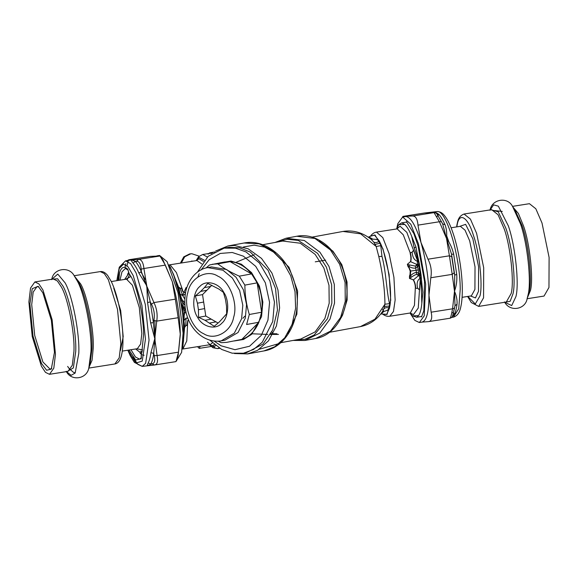 <?xml version="1.0" encoding="UTF-8"?>
<svg xmlns="http://www.w3.org/2000/svg" width="578" height="578" viewBox="0 0 578 578"><rect width="100%" height="100%" fill="white"/><g stroke="black" fill="none" stroke-linecap="round" stroke-linejoin="round"><path stroke-width="0.87" d="M181.333 262.983L184.714 256.784L190.596 253.872L191.867 253.742L199.172 256.162M180.401 263.135L183.761 256.863L189.685 253.908L191.867 253.742M191.694 261.003L192.669 261.191M190.111 261.596L193.334 261.083M200.248 346.236L199.2 348.382L197.546 346.67M243.475 353.216L246.524 352.659L263.041 344.026L272.7 329.987L277.469 310.119L275.554 288.61L268.113 270.352L250.397 252.116L239.545 247.81L228.888 247.312L224.17 248.135L235.521 248.172L245.975 251.907L259.443 263.012L269.919 280.951L274.463 302.128L272.722 321.541L262.26 342.227L253.583 349.437L243.475 353.216L232.125 353.18L221.67 349.444L209.901 340.24M197.401 272.195L208.145 256.307L224.17 248.135M197.922 276.927L199.222 273.654M200.992 270.056L209.236 259.638L220.232 253.446L232.233 252.485L243.374 256.162L255.743 266.364L265.374 282.844L269.55 302.308L267.954 320.147L261.328 335.298L249.588 346.222L234.979 349.697L221.042 345.789L214.185 341.107M219.994 262.846L231.012 261.054L241.366 264.197L251.524 272.57L259.428 286.096L262.853 302.07L261.538 316.708L251.683 334.315L243.475 339.481L234.343 340.948M206.057 267.968L209.532 264.962L224.654 261.986L230.095 261.653C238.194 262.282 245.354 266.364 251.582 273.907L257.152 282.859C261.502 292.287 262.983 302.084 261.596 312.243L258.886 322.242C255.136 331.05 249.458 336.764 241.85 339.38L226.721 342.349L221.287 342.682L218.123 341.23M215.291 263.9L209.532 264.962M226.721 342.349L241.85 339.38L258.886 322.242L246.604 324.496L249.313 314.497L261.596 312.243L257.152 282.859L244.87 285.113C244.92 295.17 246.401 304.967 249.313 314.497M212.379 264.247L217.812 263.908C223.541 268.257 230.701 272.339 239.299 276.161L244.87 285.113M211.859 285.243L202.538 294.614L205.782 316.036L218.094 323.059M239.299 276.161L251.582 273.907L230.095 261.653L217.812 263.908M207.74 267.592L211.469 266.906L226.677 269.543L236.062 277.281L243.374 289.788L246.539 304.555L245.325 318.095L238.035 332.516L224.929 340.182L221.201 340.868C200.739 344.199 179.729 321.476 185.943 290.539C189.57 276.501 199.251 268.784 207.74 267.592L222.942 270.222L232.334 277.967L239.639 290.474L242.811 305.242L241.59 318.781L234.3 333.203L221.201 340.868M197.647 317.387C202.481 327.04 215.71 330.305 221.699 323.312C228.664 317.965 229.827 300.994 223.823 292.446C218.983 282.794 205.754 279.535 199.771 286.522C192.806 291.868 191.636 308.84 197.647 317.387M204.655 308.594L198.427 309.736L197.438 303.204L203.666 302.056M206.859 290.272L200.631 291.42L204.417 287.606L210.645 286.464M211.223 319.143L204.995 320.284L214.236 326.288L219.532 321.773L226.655 313.796L226.511 306.174L225.521 299.642L223.419 292.374L218.954 289.094L207.755 283.444L204.417 287.606M209.771 323.008L215.999 321.867M198.427 309.736L198.572 317.358L205.782 316.036M197.438 303.204L195.335 295.936L202.538 294.614M200.631 291.42L195.335 295.936M204.995 320.284L198.572 317.358M186.087 287.548L182.619 295.38M183.912 307.409L185.654 310.545M315.263 261.827L325.674 260.143M145.251 279.492L141.003 272.021M155.063 344.033L154.897 320.761M178.58 291.319L179.115 291.724L177.684 285.431L173.393 274.037L178.638 291.529L180.293 299.158L178.71 287.541C178.884 287.013 179.418 287.374 180.329 288.632L180.437 288.718C180.921 287.765 181.456 288.01 182.041 289.448L182.359 289.347C182.735 291.753 183.782 292.786 185.516 292.468M173.393 274.037L169.289 265.714M182.352 348.245L183.529 341.027L183.45 323.369L182.699 314.497L180.293 299.158M180.639 297.33L180.018 293.978L181.853 299.411L180.661 298.963L179.115 291.724L178.638 291.529M180.423 299.671L180.343 298.624M179.715 293.624L179.722 293.227M184.729 298.905L182.699 295.64L180.018 293.978L178.84 287.7L170.235 266.935M178.84 287.7C178.891 287.064 179.361 287.396 180.249 288.711L182.699 295.64L185.227 294.079M180.249 288.711L180.329 288.632C180.914 287.743 181.593 287.981 182.359 289.347L176.434 272.606L170.279 265.092L168.928 264.948L196.946 260.526L201.722 263.929M182.041 289.448C182.475 291.796 183.667 292.851 185.61 292.605M184.714 302.742L181.868 299.447L181.579 300.647L180.56 300.343M184.873 305.3L181.579 300.647M182.641 314.194L182.597 307.236L180.625 300.936M182.59 313.912L182.164 307.323L185.039 306.817M180.589 300.654L180.784 301.152M182.265 305.336L181.846 305.459L180.856 301.275M182.843 309.151L182.417 309.201L182.164 307.323M188.609 319.865L187.763 320.595L187.258 323.955C187.12 325.465 186.68 325.862 185.943 325.147L185.769 325.212C185.314 326.722 184.96 327.206 184.729 326.671L183.197 315.733L184.194 314.851L183.573 313.832L182.699 314.497M183.645 317.235L183.421 317.669L182.764 315.169M183.573 313.832L184.05 311.809L185.047 312.835L184.194 314.851L184.035 320.544L186.08 318.001L187.994 318.406M185.047 312.835L185.755 311.051M183.269 301.059L182.626 302.402L184.05 311.802L185.256 308.399M182.995 316.166L182.793 315.696M184.729 326.671L183.421 317.669L183.84 322.986L183.457 323.579M186.08 318.008L185.769 325.212M183.45 323.369L183.84 322.986L183.529 341.027M187.258 323.955L187.597 323.947C187.258 325.45 186.68 325.884 185.87 325.262C185.372 326.722 184.967 327.256 184.664 326.866L182.872 346.793L182.316 348.52M188.666 320.002L187.929 320.617L187.597 323.947L186.766 340.955L182.944 348.866L182.229 349.09M215.623 251.054L227.898 245.982L234.451 245.477L248.193 248.815L261.523 258.417L271.949 273.091L277.96 289.961L279.622 307.908L276.414 325.978L268.481 340.861L257.564 350.333L247.673 353.917L234.444 353.526M212.747 345.723L215.298 348.057L217.631 348.606L212.971 347.746L209.446 344.784L212.502 346.959L215.832 345.651M252.239 333.788L267.73 334.431M270.453 334.452L278.48 334.409M254.298 254.71L236.46 262.123M212.56 252.846L209.287 253.265L210.038 252.882L214.9 251.921M209.077 253.482L211.642 253.251M211.577 253.518L211.201 253.15L202.741 254.479L207.365 257.044M242.897 318.283L244.819 316.188M370.455 236.25L374.457 235.036L379.262 240.954C378.171 239.74 376.04 239.148 372.868 239.184L369.306 237.926M368.092 237.088L368.974 236.951L372.868 239.184L370.845 239.09M373.807 242.175C375.707 242.962 377.528 242.558 379.262 240.954L380.36 243.165C387.491 257.788 392.52 291.016 389.868 306.022L389.543 303.652L384.926 304.223C384.883 290.098 382.838 274.21 378.792 256.553L376.199 246.495L373.807 242.175L371.351 239.502C362.666 232.508 353.209 229.82 342.978 231.446L360.614 233.823L376.199 246.495L380.772 245.65L380.36 243.165L375.165 244.378M381.393 313.117L383.799 311.463L382.203 311.997M389.543 303.652C386.487 291.261 386.14 271.631 381.964 256.35L380.772 245.65M384.551 306.448L389.868 306.022L389.449 308.298L386.733 314.309L381.155 313.962L383.799 311.463C386.855 310.668 388.734 309.613 389.449 308.298C387.311 307.258 385.461 307.431 383.886 308.811L384.926 304.223L374.978 319.179L360.455 326.592L329.467 332.285M360.455 326.592C369.609 324.728 376.979 319.685 382.564 311.47L383.886 308.811M418.421 288.906L417.591 288.169C416.536 283.422 417.316 280.2 419.939 278.488L420.307 278.661L419.484 289.694L417.591 288.169C416.5 288.53 415.842 288.35 415.618 287.62C415.546 284.701 414.823 282.115 413.443 279.86L409.499 278.452L409.91 276.168L410.582 275.8L411.283 277.238C413.689 275.547 415.474 274.608 416.644 274.406L418.653 275.562L413.443 279.86L409.578 278.256L411.283 277.238M409.499 278.452L409.484 275.981L409.91 276.168L410.423 274.767L410.582 275.8C412.338 273.835 414.289 272.7 416.442 272.404L416.644 274.406M409.484 275.981L410.004 274.644L410.423 274.767L410.741 271.039L407.49 264.471L409.426 264.934L409.181 266.537C411.435 267.889 413.638 268.402 415.792 268.091L418.328 266.126L417.005 264.421L418.768 265.598L419.512 265.309L421.008 274.593L419.512 265.309M409.426 264.934L415.387 266.097L416.442 272.404L418.631 273.04L417.865 274.752M415.387 266.097L416.984 264.522L418.328 266.126L418.768 265.598M416.984 264.522L410.705 261.726C411.355 259.161 411.269 256.422 410.459 253.518C410.481 252.716 411.052 252.348 412.179 252.398C412.584 257.304 414.303 260.252 417.33 261.242L417.381 264.305L418.92 263.864L419.26 269.81L420.553 274.463L420.098 275.749L420.69 275.59L419.614 289.788L418.176 288.884M410.004 274.644L410.214 271.118L418.169 269.962L418.631 273.04L420.033 273.979L418.689 275.562L419.462 273.596L418.638 275.475M410.214 271.118L408.971 267.809L409.181 266.537L408.075 266.696L407.36 264.312L410.51 261.61C411.11 259.089 410.994 256.394 410.17 253.525C410.64 252.651 411.196 252.283 411.839 252.434L413.545 250.397L417.634 260.981L419.382 263.994L417.215 253.67L416.456 254.168L417.93 260.902L419.202 263.582M407.36 264.312L410.51 261.61M419.939 278.488L419.086 275.583L420.618 275.916L420.574 278.842M411.839 252.434L412.757 251.437M412.526 251.531L413.638 250.267L417.713 261.119M415.618 287.62L415.344 287.692C415.286 284.773 414.607 282.216 413.292 280.034M408.971 267.809L408.075 266.696M410.459 253.518L403.256 234.805L397.209 228.888L396.681 228.91L397.809 223.672L402.664 217.003L410.806 224.221L418.523 244.003L425.661 284.145L424.216 315.863L419.361 322.531L414.881 320.422L410.004 313.052M419.021 263.272L418.306 263.871L419.52 265.056M420.04 273.979L420.835 274.051M419.484 289.694L418.262 308.038L413.415 314.649L410.358 313.038M417.237 288.22L417.251 288.22C416.687 288.545 416.052 288.371 415.344 287.692L414.455 305.292L410.351 312.973L389.767 316.253L393.466 311.499L395.142 300.011L393.921 277.353L389.102 253.641L382.795 237.601L376.459 232.11L397.1 228.881M417.33 261.242L417.836 260.736M413.545 250.397L406.818 232.342L400.041 226.193L397.035 228.816M420.914 274.29L420.553 274.463L420.965 276.125M420.343 278.509L421.189 285.431L422.063 285.72L421.008 274.593M396.797 228.888L398.697 224.676L404.745 224.437C407.042 226.576 409.361 230.543 411.702 236.33L414.238 247.998L416.456 254.168M398.697 224.676L401.768 222.841L404.745 224.437M417.215 253.67L415.95 246.951L411.702 236.33M419.382 263.994L419.52 264.738M421.102 275.345L421.044 275.785M422.063 285.72L422.814 292.295L421.832 303.32C421.261 309.223 420.163 313.327 418.53 315.617L412.482 315.855L410.113 313.038M418.53 315.617L416.709 317.25L412.482 315.855M421.832 303.32L421.189 285.431M402.664 217.003L405.792 216.526C410.777 217.046 415.835 225.702 420.979 242.485L421.29 243.569C426.051 260.83 428.609 278.069 428.963 295.286L431.137 312.192C432.409 317.965 431.564 321.108 428.609 321.621L450.024 318.232C450.565 318.11 451.411 314.967 452.552 308.804L454.518 308.132L455.016 305.697L454.496 291.247L454.713 275.063L454.171 272.773L452.213 274.362L449.409 255.808L451.729 256.661L451.562 254.233L446.512 238.447L442.647 223.939L441.447 221.699L439.388 221.75L434.056 212.632L435.971 213.007L436.99 213.99L442.647 223.939L444.981 224.647C446.556 228.772 447.061 233.375 446.512 238.447C449.85 242.854 452.234 248.085 453.658 254.139L456.728 274.427C457.14 280.099 456.526 285.315 454.879 290.091L454.496 291.247C456.497 295.763 457.335 300.098 457.017 304.252C456.432 308.818 455.507 312.257 454.25 314.569L452.307 316.542M431.137 312.192L452.552 308.804L454.496 291.247L452.213 274.362L430.798 277.751C431.947 271.335 431.015 265.15 427.995 259.197L449.409 255.808L446.512 238.447L439.388 221.75L417.973 225.138C417.446 219.033 415.669 215.991 412.641 216.02L434.056 212.632L424.7 212.986M434.829 212.574L436.715 211.613L424.375 213.015L402.931 216.396L402.577 217.017M421.485 316.975L423.833 310.733L424.512 281.305L418.017 245.744L413.87 233.642L406.399 221.641M430.798 277.751L428.963 295.286C428.934 312.279 426.528 321.224 421.767 322.134L428.609 321.621M417.973 225.138L420.979 242.485L427.995 259.197M402.96 216.403L412.641 216.02M432.228 212.437L431.325 212.487C434.605 212.075 437.206 212.805 439.143 214.669C441.079 216.858 443.023 220.182 444.981 224.647M436.657 213.694L439.143 214.669M453.658 254.139L451.562 254.233L454.713 275.063L456.728 274.427M452.784 315.306L454.25 314.569M454.518 308.132L452.74 315.429L455.016 305.697L457.017 304.252M146.733 286.898L150.266 301.904L151.458 304.173L153.936 302.561L175.351 299.173L178.154 317.727L156.739 321.115L153.9 320.284L153.416 322.741L154.796 338.672L153.719 353.375L154.247 355.643L157.079 355.557C158.206 361.358 157.361 364.501 154.55 364.985L152.05 363.837L147.592 365.513C147.014 365.816 147.202 364.978 148.156 362.998C149.413 360.686 150.338 357.247 150.923 352.681L154.796 338.672L150.634 322.856L147.563 302.569L146.812 285.864L138.886 273.076C136.928 268.611 134.985 265.288 133.048 263.106C131.502 261.177 131.025 260.107 131.625 259.905L135.36 261.372L136.538 261.285L138.576 259.385C141.466 259.37 143.243 262.412 143.915 268.503L141.177 269.204L141.35 271.609L146.935 286.912L143.915 268.503L165.33 265.114L159.99 255.996L163.054 260.151L172.345 281.826L165.33 265.114M147.115 286.883L153.936 302.561C156.811 308.536 157.743 314.721 156.739 321.115L154.796 338.672L157.079 355.557L178.494 352.168L175.994 361.604L154.767 364.956M126.618 261.458L128.858 259.76L150.309 256.379L128.894 259.768L127.297 260.57M127.037 265.757L128.309 260.721M128.858 259.76L131.625 259.905L125.513 260.851L130.642 263.669L136.112 272.975L145.28 304.353L149.052 340.117L145.634 363.345L142.21 366.387L134.399 362.384L130.281 355.759L127.825 350.217M176.341 360.983L181.622 352.363L183.082 333.101L178.067 292.873L167.1 261.646L159.564 255.469L156.797 255.902M176.521 360.47L178.132 355.463L180.314 333.535C179.83 316.108 177.171 298.869 172.345 281.826L175.351 299.173M129.674 260.194L138.576 259.385L159.99 255.996L150.309 256.379M178.494 352.168L180.329 334.626L178.154 317.727M132.926 357.038L137.795 364.342L142.21 366.387L154.384 365.007M148.156 362.998L150.872 363.967C152.159 361.59 153.112 358.064 153.719 353.375L150.923 352.681M150.634 322.856L153.416 322.741L150.266 301.904L147.563 302.569M138.886 273.076L141.35 271.609C139.341 267.029 137.347 263.611 135.36 261.372L133.048 263.106M142.275 350.911L141.234 354.155L141.798 352.638L143.597 334.554C143.431 312.85 136.119 282.223 129.053 273.64L128.981 273.163M130.975 349.719L135.454 357.009L139.652 359.191L141.343 357.746L141.234 354.155L141.177 358.743L135.693 359.978L129.067 350.022M129.364 274.059L130.404 275.525M494.53 210.58L502.282 211.418M512.44 206.382L529.441 203.687L535.828 208.766L542.005 223L549.1 257.456L548.963 287.476L544.05 296.059L527.057 298.747M446.664 235.737L449.019 242.305M51.81 368.229L50.113 369.197L42.902 361.98L34.709 335.471L31.711 304.527L33.177 292.085L37.05 286.609L38.957 287.013M54.462 352.32L51.363 320.291L42.88 292.851L38.17 286.312L32.231 288.675L29.89 303.934L32.989 335.963L41.471 363.403L46.623 370.252L51.276 369.132L54.462 352.32M55.452 354.271L52.107 319.663L42.938 290.012L38.885 283.892L34.868 281.941L30.54 288.061L28.9 301.983L32.245 336.591L41.414 366.242L45.467 372.362L49.484 374.313L53.812 368.193L55.452 354.271M129.328 274.051L128.395 274.015L124.646 279.434M135.649 348.982L140.895 352.977L141.661 352.717M141.856 352.139L140.577 351.171M127.384 279.261L129.624 274.456M128.757 272.18L127.55 274.319M139.992 352.948L141.668 354.524M142.405 354.957L144.139 355.253M187.814 292.62C190.328 277.859 206.873 268.813 217.892 276.183C229.553 280.98 238.223 303.544 233.656 317.214C231.135 331.974 214.597 341.02 203.572 333.651C191.91 328.853 183.248 306.289 187.814 292.62M176.384 284.853L177.684 285.431M212.466 342.805L210.052 344.69L182.236 349.09M243.468 246.994L254.11 245.151L264.551 247.088L275.128 252.976M272.404 250.722L288.993 267.231L297.619 291.074L296.882 314.186L287.634 333.658M212.661 252.781L210.038 252.882M263.886 350.94L274.76 346.771L284.701 337.855L292.092 324.453L295.611 308.262L295.04 291.767L290.698 275.749L282.498 261.039L271.407 249.985L259.197 243.88L244.089 243.006L227.891 245.982M196.477 260.591L198.984 258.734L203.47 261.458M262.694 244.725L282.721 241.048L300.271 243.222L315.191 254.428L323.868 268.033L328.99 285.315L329.185 303.219L324.872 318.471L315.097 331.916L300.726 339.033L280.691 342.711M294.838 340.117L304.866 339.293L314.194 335.023L327.444 318.745L331.859 303.168L331.649 284.875L326.418 267.209L317.553 253.316L298.313 240.426L287.23 239.263L276.84 242.124M214.539 344.625L212.14 345.76L209.792 344.726M259.356 349.249L278.264 343.78L282.909 339.972M204.41 260.266L198.948 257.333L196.144 260.642M293.082 340.435L304.823 340.478L319.807 333.065L330.009 319.056L334.518 303.132L334.315 284.427L328.961 266.379L319.894 252.174L304.331 240.499L286.038 238.237L275.085 242.449M219.654 348.288L217.631 348.606L219.091 347.934M304.823 340.478L315.588 338.506L330.471 331.18L340.63 317.38L345.261 301.355L345.08 282.454L339.64 264.218L330.428 249.942L314.974 238.468L296.803 236.258L286.038 238.237M271.862 331.786L272.989 333.708M319.316 241.142L332.95 251.184L341.808 264.616L347.038 281.963L347.14 299.953L342.588 315.075L341.266 317.582M381.964 256.35L378.792 256.553M416.456 265.432L417.699 266.884L418.169 269.962M382.86 314.23L387.058 314.439L390.721 300.264L389.095 274.413L382.925 248.735L375.05 235.022L370.512 236.171M382.6 309.252L383.835 311.448M419.26 269.81L419.874 269.724M415.95 246.951L414.238 247.998M436.809 213.773L441.447 221.699M451.729 256.661L454.171 272.773M450.06 318.24C451.736 317.662 452.625 316.722 452.74 315.429L452.321 316.325M437.076 211.577C446.238 209.46 460.146 256.09 460.233 289.246L458.708 308.775L453.412 317.149C459.821 315.118 460.529 308.269 461.475 303.356C462.877 293.227 462.523 280.568 460.42 265.36C458.303 250.823 455.197 238.302 451.107 227.79C449.019 222.516 446.823 218.455 444.511 215.608C442.582 213.029 440.205 211.678 437.394 211.548L437.076 211.577M454.626 313.825L451.888 312.243M436.758 216.779L438.89 214.402M141.177 269.204C140.743 263.944 139.197 261.299 136.538 261.285M125.852 263.684L124.956 267.368M152.05 363.837C154.629 363.338 155.359 360.607 154.247 355.643M153.9 320.284C154.911 314.707 154.095 309.338 151.458 304.173M119.567 272.614L118.808 280.359M119.971 280.171L121.965 271.884L125.296 268.488L127.984 269.912L127.622 269.11L128.988 273.177L127.969 269.897M141.314 357.796L141.177 358.743M118.858 280.352L118.15 279.665C119.697 268.365 122.854 264.847 127.622 269.11M118.107 280.467L118.15 279.665M127.976 350.196L135.967 363.035L142.231 361.098L145.461 339.127L141.892 305.292L133.222 275.612L128.041 266.805L123.54 264.11L119.292 268.438L116.973 280.648M128.988 273.177L129.053 273.64M456.83 226.872L457.09 225.427C459.011 211.389 468.021 216.916 473.461 235.477C479.35 251.791 482.933 285.019 479.986 295.907L475.275 303.97L467.84 296.42M467.609 296.456L471.294 302.547L478.656 306.405L483.562 297.822L483.707 267.809L476.604 233.346L470.434 219.113L464.04 214.033C457.689 216.374 457.668 222.552 457.025 224.416L456.606 226.908M470.55 295.994L475.477 297.937L478.497 291.334L478.613 266.855L472.826 238.743L465.615 224.343L459.546 226.446M464.04 214.033L491.668 209.662L498.055 214.741L504.233 228.975C510.511 246.38 514.341 281.833 511.19 293.451L506.285 302.034L478.656 306.405M460.37 226.316L465.03 230.16L469.683 240.874L475.022 266.819L474.921 289.419L471.373 295.857M505.591 302.142L510.136 301.304L512.953 293.949C516.161 282.107 512.26 245.953 505.858 228.209L498.236 211.772L490.982 209.771M490.18 209.901L493.605 204.865L498.352 206.165L508.3 225.781C515.193 244.884 519.398 283.82 515.937 296.572L511.696 305.574L504.796 302.272M527.194 298.335L528.119 294.65C531.572 281.891 527.374 242.962 520.482 223.852L512.7 206.729L514.868 209.742L522.1 225.637C528.502 243.381 532.403 279.535 529.188 291.377L527.194 298.335C525.742 309.584 509.832 312.409 504.536 301.918M527.273 298.089L530.474 290.402C533.624 278.784 529.795 243.324 523.516 225.926L518.394 213.492L512.845 206.938M100.269 271.595L104.286 273.546L108.339 279.665L117.5 309.317L120.845 343.924L119.213 357.84L114.878 363.967C117.421 363.519 119.357 361.553 120.672 358.064C122.341 353.425 123.107 346.836 122.955 338.289C122.702 326.678 121.142 314.714 118.266 302.388C116.25 293.935 113.917 286.97 111.279 281.479L107.653 275.482C105.261 272.505 102.797 271.205 100.269 271.595L74.129 275.728M88.954 367.442L92.054 360.282L93.224 348.296C94.192 330.602 87.314 295.264 80.71 284.036L74.533 276.291M120.491 350.413L123.193 336.569L120.672 310.516L113.772 288.191M126.481 279.145L132.405 285.243L139.305 307.568L141.827 333.622L140.599 344.105L137.333 348.715L122.312 351.092M130.91 276.494L125.657 279.275M136.661 348.823L142.52 349.842M79.2 283.531C85.934 294.982 92.95 331.013 91.96 349.047L90.016 364.154L88.875 367.687L90.97 351.417C92.039 331.996 84.482 293.191 77.228 280.865L74.381 276.082L79.2 283.531M67.279 371.495L73.355 367.904L75.718 351.612C76.708 333.578 69.692 297.547 62.959 286.096L57.612 278.777L52.663 279.123M34.868 281.941L53.357 279.015L57.374 280.966L61.427 287.085C68.031 298.32 74.909 333.658 73.941 351.345L72.301 365.267L67.966 371.387L49.484 374.313M66.484 371.618L71.152 375.332L75.162 373.056L78.789 353.346C79.858 333.925 72.301 295.12 65.054 282.786L57.778 274.088L51.868 279.253M199.2 348.382L211.136 346.489M244.082 243.006C265.902 238.526 288.906 258.308 295.069 284.701C303.175 314.013 288.66 347.06 263.908 350.933L247.716 353.909M207.516 342.234L210.052 344.69M213.737 252.109L209.525 252.933L208.087 254.19M196.13 260.642L198.572 256.733L202.741 254.479M270.901 333.651L276.949 333.795M315.588 338.506C338.441 334.951 352.24 304.425 345.066 276.761C339.51 251.228 317.481 231.973 296.803 236.258M311.99 237.139L342.978 231.446M381.155 313.962L380.692 314.035M389.767 316.253C387.527 316.636 385.266 315.993 382.983 314.324L382.795 314.179M368.974 236.951L370.599 236.041C372.254 233.75 374.204 232.443 376.459 232.11M410.626 313.088L409.997 313.052M406.876 222.039L401.768 222.841M421.817 316.448L416.709 317.25M402.931 216.396L424.158 213.044M419.361 322.531L422.128 322.098M432.207 212.437L435.957 213M451.671 317.423L453.412 317.149M116.814 280.67L119.27 267.195L125.513 260.851M451.1 227.783L460.218 226.338M462.104 297.33L471.222 295.885M512.7 206.729C507.932 196.383 491.668 198.89 490.043 210.313M88.737 368.099L114.878 363.967M126.329 279.167L111.308 281.544M128.395 274.015L129.212 273.885M140.895 352.977L141.61 352.869M66.224 371.271C71.072 381.523 87.076 379.298 88.875 367.687M51.731 279.665C53.068 268.351 69.309 265.714 74.381 276.082M75.212 372.976L73.392 372.275L69.085 368.468L67.64 366.423"/></g></svg>
